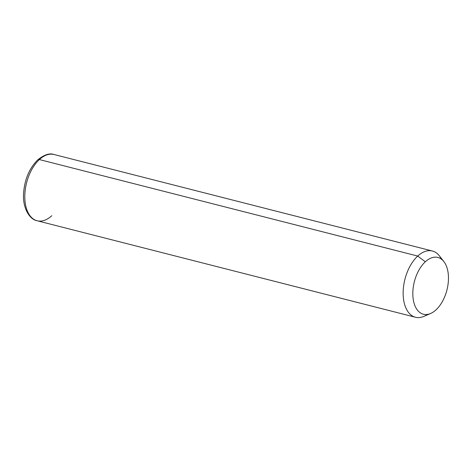 <?xml version="1.0" encoding="UTF-8"?>
<svg xmlns="http://www.w3.org/2000/svg" width="472" height="472" viewBox="0 0 472 472"><rect width="100%" height="100%" fill="white"/><g stroke="black" fill="none" stroke-linecap="round" stroke-linejoin="round"><path stroke-width="0.71" d="M430.606 313.491L423.885 316.387A34.185 19.606 -75.7 0 1 403.377 297.891A34.185 19.606 -75.7 0 1 417.72 256.06L425.325 261.783A29.299 16.809 104.3 0 0 413.024 297.637A29.299 16.809 104.3 0 0 430.606 313.491A29.299 16.809 104.3 0 0 435.969 309.897A29.299 16.809 104.3 0 0 443.857 261.553A29.299 16.809 104.3 0 0 425.325 261.783L417.72 256.06A34.185 19.606 -75.7 0 1 439.343 255.789L443.857 261.553M425.325 261.783A29.299 16.809 -75.7 0 1 447.657 270.202A29.299 16.809 -75.7 0 1 435.969 309.897A29.299 16.809 -75.7 0 1 413.637 301.484A29.299 16.809 -75.7 0 1 425.325 261.783M441.467 259.187A34.185 19.606 104.3 0 0 432.382 251.004A34.185 19.606 104.3 0 0 417.72 256.06L39.377 159.565A34.185 19.606 104.3 0 0 24.833 194.794A34.185 19.606 104.3 0 0 37.141 220.76A34.185 19.606 -75.7 0 1 24.833 194.794A34.185 19.606 -75.7 0 1 39.377 159.565L417.72 256.06A34.185 19.606 104.3 0 0 403.176 291.295A34.185 19.606 104.3 0 0 415.484 317.255A34.185 19.606 104.3 0 0 427.378 314.423M39.377 159.565A34.185 19.606 -75.7 0 1 54.038 154.509A34.185 19.606 104.3 0 0 39.377 159.565A3.257 2 -132.6 0 0 37.766 159.843A3.257 2 47.4 0 1 39.377 159.565M432.382 251.004L54.038 154.509C49.696 152.898 44.274 154.674 37.766 159.843C29.435 168.168 24.709 179.224 23.6 193.001C22.379 207.161 29.146 219.409 37.141 220.76A34.185 19.606 104.3 0 0 51.802 215.704M37.141 220.76L415.484 317.255"/></g></svg>
